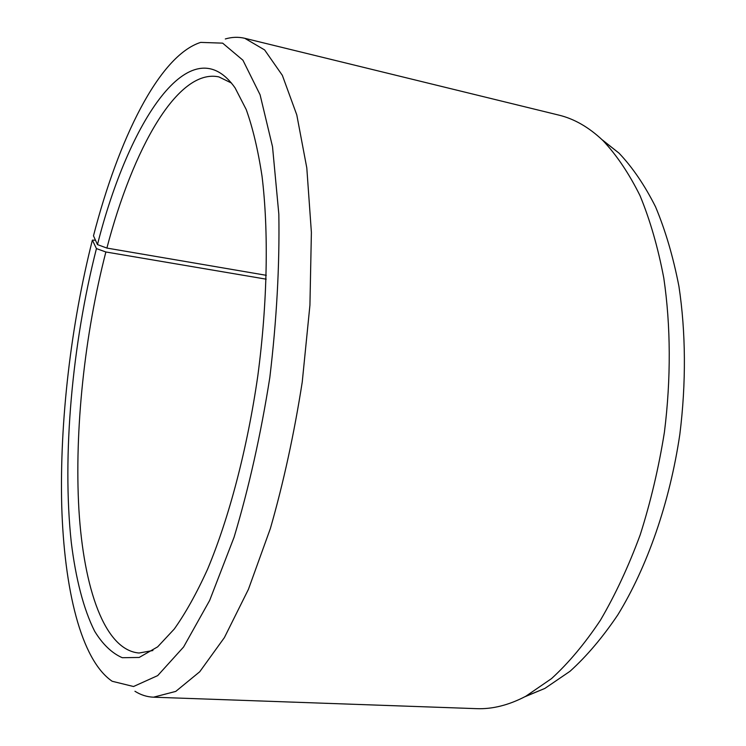 <?xml version="1.0" encoding="UTF-8"?>
<svg xmlns="http://www.w3.org/2000/svg" width="746" height="746" viewBox="0 0 746 746"><rect width="100%" height="100%" fill="white"/><g stroke="black" fill="none" stroke-linecap="round" stroke-linejoin="round"><path stroke-width="1.12" d="M266.182 279.172L105.867 251.98L96.439 248.586C72.129 344.27 61.983 455.881 71.262 542.23C75.719 578.448 83.505 609.118 94.658 631.256C102.687 644.348 111.891 653.16 122.269 657.711L139.176 657.459L157.639 646.857L174.256 629.046C185.54 613.193 196.646 593.257 207.575 569.226C229.031 518.06 247.28 448.868 257.808 375.872C267.516 302.773 268.765 231.223 262.023 176.149C258.041 150.058 252.773 127.846 246.217 109.531L235.074 87.869C190.668 25.066 128.461 121.812 97.474 244.604L93.483 235.82C118.511 139.082 158.982 55.717 200.665 42.391L222.644 43.147L242.935 60.221L260.084 94.789L272.523 146.72L278.827 214.083C279.685 265.576 276.673 320.053 269.819 377.541C260.792 434.722 248.875 487.968 234.058 537.288L209.673 600.399L183.591 646.996L157.695 675.606L133.525 686.516L112.17 681.266C80.782 659.828 64.119 588.669 61.713 505.34C59.633 421.192 70.898 325.209 92.373 240.119L95.479 240.221M105.867 251.98C84.578 334.795 74.367 429.91 78.899 509.527C83.673 588.258 104.524 650.092 139.036 653.02L152.911 650.521M231.512 83.058L218.839 76.885C177.511 68.138 132.723 149.321 106.892 248.073L97.474 244.604M96.439 248.586L92.373 240.119M134.951 691.262C140.742 694.936 146.925 696.913 153.499 697.193L175.767 691.402L199.732 671.754L224.387 637.606L248.427 589.321L270.378 528.494C283.545 482.569 294.166 433.752 302.242 382.027L309.926 305.207L311.39 232.416L306.802 167.915L296.787 114.912L282.352 75.355L264.616 49.926L244.763 38.298C238.366 36.787 231.875 37.011 225.301 38.969M524.755 696.811L544.841 688.437L570.028 671.279C586.701 656.21 602.628 637.41 617.819 614.872C647.23 566.979 669.721 502.683 679.839 434.331C686.245 382.95 685.835 332.101 678.925 286.296C673.2 256.866 665.413 230.383 655.557 206.838C644.721 185.278 632.533 167.365 618.993 153.107L601.938 139.586M153.499 697.193L476.535 708.653C492.388 709.287 508.809 705.157 525.799 696.251L551.499 678.627C568.536 663.073 584.845 643.612 600.427 620.224C615.338 594.758 628.608 566.27 640.227 534.77C650.661 501.937 658.727 467.742 664.416 432.195C671.102 378.623 670.794 325.638 663.791 278.025C657.991 247.458 650.074 220.005 640.031 195.676C628.99 173.417 616.578 154.991 602.796 140.407C588.864 127.221 574.178 118.782 558.754 115.089L244.763 38.298M266.294 275.311L106.892 248.073M618.993 153.107L602.796 140.407M544.841 688.437L525.799 696.251"/></g></svg>
